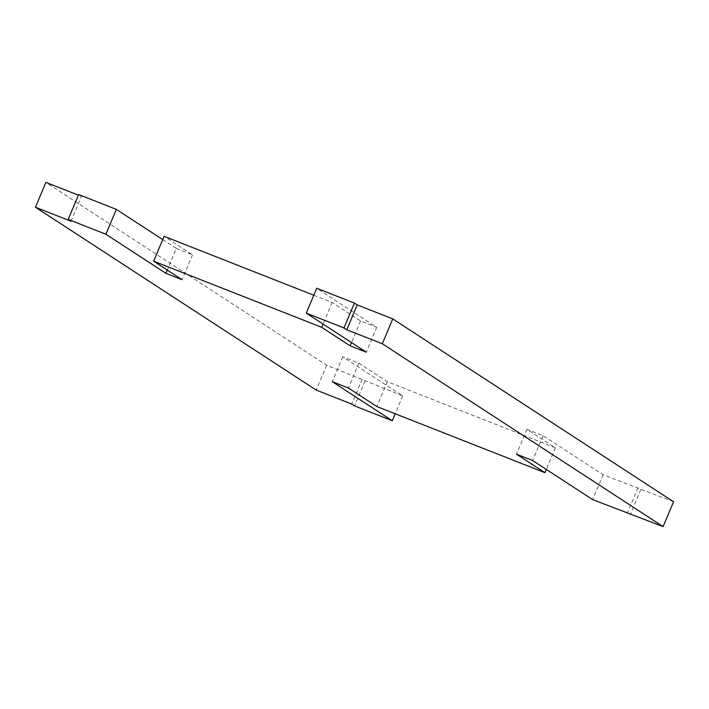 <?xml version="1.0" encoding="UTF-8"?>
<svg xmlns="http://www.w3.org/2000/svg" width="709" height="709" viewBox="0 0 709 709"><rect width="100%" height="100%" fill="white"/><g stroke="black" fill="none" stroke-linecap="round" stroke-linejoin="round"><path stroke-width="0.53" stroke-dasharray="3.54 2.66" d="M162.715 239.589L176.364 248.469L167.289 270.067M313.777 295.228L332.14 302.459L360.571 320.973L376.727 327.328L316.71 288.244M176.364 248.469L192.52 254.832L164.089 236.319M78.646 194.55L81.446 196.375L78.38 195.17M673.55 501.75L603.102 474.746L543.085 435.663L526.929 429.308L555.36 447.822L387.309 381.681L358.878 363.168L342.722 356.804L402.739 395.888L326.681 365.232L45.899 182.39M70.997 221.243L81.446 196.375M638.003 487.757L627.554 512.625M640.812 489.591L630.62 513.83M603.102 474.746L592.653 499.615M543.085 435.663L532.636 460.531M526.929 429.308L516.48 454.168M555.36 447.822L546.284 469.411M387.309 381.681L376.86 406.541M358.878 363.168L348.429 388.027M342.722 356.804L332.273 381.672M402.739 395.888L395.223 413.772M365.038 381.052L354.589 405.911M362.228 379.218L351.779 404.086M326.681 365.232L316.232 390.092M192.52 254.832L182.071 279.692M332.14 302.459L323.065 324.057M360.571 320.973L351.496 342.571M376.727 327.328L366.278 352.196"/><path stroke-width="1.06" d="M68.188 219.409L105.898 234.254L116.347 209.385L78.646 194.55L68.188 219.409L70.997 221.243L35.45 207.25L316.232 390.092L351.779 404.086L354.589 405.911L392.29 420.756L332.273 381.672L348.429 388.027L376.86 406.541L544.911 472.681L516.48 454.168L532.636 460.531L592.653 499.615L663.101 526.61L382.319 343.768L392.768 318.908L357.221 304.914L354.411 303.089L343.962 327.948L346.772 329.782L382.319 343.768M351.496 342.571L350.122 345.832L366.278 352.196L306.261 313.112L343.962 327.948M350.122 345.832L321.691 327.319L153.64 261.178L182.071 279.692L165.915 273.337L105.898 234.254M167.289 270.067L165.915 273.337M162.715 239.589L116.347 209.385M306.261 313.112L316.71 288.244L354.411 303.089M153.64 261.178L164.089 236.319L313.777 295.228M78.38 195.17L45.899 182.39L35.45 207.25M663.101 526.61L673.55 501.75L392.768 318.908M346.772 329.782L357.221 304.914M630.62 513.83L630.354 514.45M546.284 469.411L544.911 472.681M395.223 413.772L392.29 420.756M323.065 324.057L321.691 327.319"/></g></svg>

